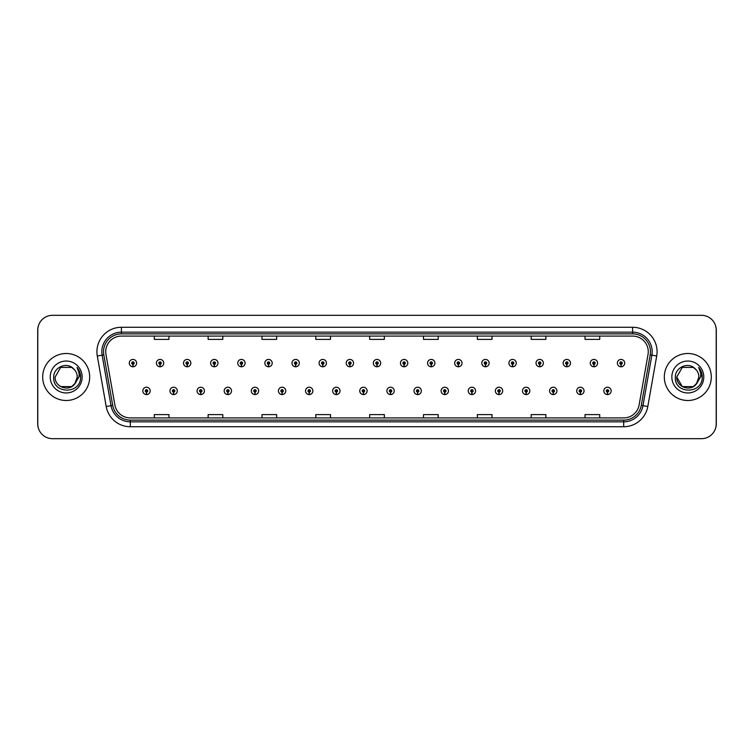 <?xml version="1.0" encoding="UTF-8"?>
<svg xmlns="http://www.w3.org/2000/svg" width="754" height="754" viewBox="0 0 754 754"><rect width="100%" height="100%" fill="white"/><g stroke="black" fill="none" stroke-linecap="round" stroke-linejoin="round"><path stroke-width="1.13" d="M173.571 392.127L173.467 394.568A3.666 3.666 0 0 0 173.788 394.568L173.674 392.127A1.225 1.225 0 0 0 174.853 390.902A1.225 1.225 0 0 0 173.627 389.677A1.225 1.225 0 0 0 172.402 390.902A1.225 1.225 0 0 0 173.571 392.127L173.608 391.392A0.49 0.49 0 0 1 173.137 390.902A0.49 0.49 0 0 1 173.627 390.412A0.49 0.49 0 0 1 174.117 390.902A0.49 0.49 0 0 1 173.646 391.392L173.674 392.127M200.687 392.127L200.583 394.568A3.666 3.666 0 0 0 200.903 394.568L200.8 392.127A1.225 1.225 0 0 0 201.968 390.902A1.225 1.225 0 0 0 200.743 389.677A1.225 1.225 0 0 0 199.518 390.902A1.225 1.225 0 0 0 200.687 392.127L200.724 391.392A0.49 0.49 0 0 1 200.253 390.902A0.49 0.49 0 0 1 200.743 390.412A0.49 0.49 0 0 1 201.233 390.902A0.49 0.49 0 0 1 200.762 391.392L200.8 392.127M227.802 392.127L227.699 394.568A3.666 3.666 0 0 0 228.019 394.568L227.915 392.127A1.225 1.225 0 0 0 229.084 390.902A1.225 1.225 0 0 0 227.859 389.677A1.225 1.225 0 0 0 226.634 390.902A1.225 1.225 0 0 0 227.802 392.127L227.84 391.392A0.49 0.49 0 0 1 227.369 390.902A0.49 0.49 0 0 1 227.859 390.412A0.49 0.49 0 0 1 228.349 390.902A0.49 0.49 0 0 1 227.878 391.392L227.915 392.127M254.918 392.127L254.814 394.568A3.666 3.666 0 0 0 255.135 394.568L255.031 392.127A1.225 1.225 0 0 0 256.2 390.902A1.225 1.225 0 0 0 254.975 389.677A1.225 1.225 0 0 0 253.749 390.902A1.225 1.225 0 0 0 254.918 392.127L254.956 391.392A0.49 0.49 0 0 1 254.484 390.902A0.49 0.49 0 0 1 254.975 390.412A0.49 0.49 0 0 1 255.465 390.902A0.49 0.49 0 0 1 254.993 391.392L255.031 392.127M282.043 392.127L281.93 394.568A3.666 3.666 0 0 0 282.25 394.568L282.147 392.127A1.225 1.225 0 0 0 283.316 390.902A1.225 1.225 0 0 0 282.09 389.677A1.225 1.225 0 0 0 280.865 390.902A1.225 1.225 0 0 0 282.043 392.127L282.071 391.392A0.49 0.49 0 0 1 281.6 390.902A0.49 0.49 0 0 1 282.09 390.412A0.49 0.49 0 0 1 282.58 390.902A0.49 0.49 0 0 1 282.109 391.392L282.147 392.127M309.159 392.127L309.046 394.568A3.666 3.666 0 0 0 309.366 394.568L309.263 392.127A1.225 1.225 0 0 0 310.431 390.902A1.225 1.225 0 0 0 309.206 389.677A1.225 1.225 0 0 0 307.981 390.902A1.225 1.225 0 0 0 309.159 392.127L309.187 391.392A0.49 0.49 0 0 1 308.716 390.902A0.49 0.49 0 0 1 309.206 390.412A0.49 0.49 0 0 1 309.696 390.902A0.49 0.49 0 0 1 309.234 391.392L309.263 392.127M336.275 392.127L336.161 394.568A3.666 3.666 0 0 0 336.482 394.568L336.378 392.127A1.225 1.225 0 0 0 337.547 390.902A1.225 1.225 0 0 0 336.322 389.677A1.225 1.225 0 0 0 335.106 390.902A1.225 1.225 0 0 0 336.275 392.127L336.303 391.392A0.49 0.49 0 0 1 335.832 390.902A0.49 0.49 0 0 1 336.322 390.412A0.49 0.49 0 0 1 336.812 390.902A0.49 0.49 0 0 1 336.35 391.392L336.378 392.127M363.39 392.127L363.277 394.568A3.666 3.666 0 0 0 363.598 394.568L363.494 392.127A1.225 1.225 0 0 0 364.663 390.902A1.225 1.225 0 0 0 363.437 389.677A1.225 1.225 0 0 0 362.222 390.902A1.225 1.225 0 0 0 363.39 392.127L363.419 391.392A0.49 0.49 0 0 1 362.957 390.902A0.49 0.49 0 0 1 363.437 390.412A0.49 0.49 0 0 1 363.928 390.902A0.49 0.49 0 0 1 363.466 391.392L363.494 392.127M390.506 392.127L390.402 394.568A3.666 3.666 0 0 0 390.723 394.568L390.61 392.127A1.225 1.225 0 0 0 391.778 390.902A1.225 1.225 0 0 0 390.563 389.677A1.225 1.225 0 0 0 389.337 390.902A1.225 1.225 0 0 0 390.506 392.127L390.534 391.392A0.49 0.49 0 0 1 390.072 390.902A0.49 0.49 0 0 1 390.563 390.412A0.49 0.49 0 0 1 391.043 390.902A0.49 0.49 0 0 1 390.581 391.392L390.61 392.127M417.622 392.127L417.518 394.568A3.666 3.666 0 0 0 417.839 394.568L417.725 392.127A1.225 1.225 0 0 0 418.894 390.902A1.225 1.225 0 0 0 417.678 389.677A1.225 1.225 0 0 0 416.453 390.902A1.225 1.225 0 0 0 417.622 392.127L417.65 391.392A0.49 0.49 0 0 1 417.188 390.902A0.49 0.49 0 0 1 417.678 390.412A0.49 0.49 0 0 1 418.168 390.902A0.49 0.49 0 0 1 417.697 391.392L417.725 392.127M444.737 392.127L444.634 394.568A3.666 3.666 0 0 0 444.954 394.568L444.841 392.127A1.225 1.225 0 0 0 446.019 390.902A1.225 1.225 0 0 0 444.794 389.677A1.225 1.225 0 0 0 443.569 390.902A1.225 1.225 0 0 0 444.737 392.127L444.766 391.392A0.49 0.49 0 0 1 444.304 390.902A0.49 0.49 0 0 1 444.794 390.412A0.49 0.49 0 0 1 445.284 390.902A0.49 0.49 0 0 1 444.813 391.392L444.841 392.127M471.853 392.127L471.75 394.568A3.666 3.666 0 0 0 472.07 394.568L471.957 392.127A1.225 1.225 0 0 0 473.135 390.902A1.225 1.225 0 0 0 471.91 389.677A1.225 1.225 0 0 0 470.684 390.902A1.225 1.225 0 0 0 471.853 392.127L471.891 391.392A0.49 0.49 0 0 1 471.42 390.902A0.49 0.49 0 0 1 471.91 390.412A0.49 0.49 0 0 1 472.4 390.902A0.49 0.49 0 0 1 471.929 391.392L471.957 392.127M498.969 392.127L498.865 394.568A3.666 3.666 0 0 0 499.186 394.568L499.082 392.127A1.225 1.225 0 0 0 500.251 390.902A1.225 1.225 0 0 0 499.025 389.677A1.225 1.225 0 0 0 497.8 390.902A1.225 1.225 0 0 0 498.969 392.127L499.007 391.392A0.49 0.49 0 0 1 498.535 390.902A0.49 0.49 0 0 1 499.025 390.412A0.49 0.49 0 0 1 499.516 390.902A0.49 0.49 0 0 1 499.044 391.392L499.082 392.127M526.085 392.127L525.981 394.568A3.666 3.666 0 0 0 526.301 394.568L526.198 392.127A1.225 1.225 0 0 0 527.366 390.902A1.225 1.225 0 0 0 526.141 389.677A1.225 1.225 0 0 0 524.916 390.902A1.225 1.225 0 0 0 526.085 392.127L526.122 391.392A0.49 0.49 0 0 1 525.651 390.902A0.49 0.49 0 0 1 526.141 390.412A0.49 0.49 0 0 1 526.631 390.902A0.49 0.49 0 0 1 526.16 391.392L526.198 392.127M553.2 392.127L553.097 394.568A3.666 3.666 0 0 0 553.417 394.568L553.313 392.127A1.225 1.225 0 0 0 554.482 390.902A1.225 1.225 0 0 0 553.257 389.677A1.225 1.225 0 0 0 552.032 390.902A1.225 1.225 0 0 0 553.2 392.127L553.238 391.392A0.49 0.49 0 0 1 552.767 390.902A0.49 0.49 0 0 1 553.257 390.412A0.49 0.49 0 0 1 553.747 390.902A0.49 0.49 0 0 1 553.276 391.392L553.313 392.127M580.326 392.127L580.212 394.568A3.666 3.666 0 0 0 580.533 394.568L580.429 392.127A1.225 1.225 0 0 0 581.598 390.902A1.225 1.225 0 0 0 580.373 389.677A1.225 1.225 0 0 0 579.147 390.902A1.225 1.225 0 0 0 580.326 392.127L580.354 391.392A0.49 0.49 0 0 1 579.883 390.902A0.49 0.49 0 0 1 580.373 390.412A0.49 0.49 0 0 1 580.863 390.902A0.49 0.49 0 0 1 580.391 391.392L580.429 392.127M607.441 392.127L607.328 394.568A3.666 3.666 0 0 0 607.649 394.568L607.545 392.127A1.225 1.225 0 0 0 608.714 390.902A1.225 1.225 0 0 0 607.488 389.677A1.225 1.225 0 0 0 606.263 390.902A1.225 1.225 0 0 0 607.441 392.127L607.47 391.392A0.49 0.49 0 0 1 606.998 390.902A0.49 0.49 0 0 1 607.488 390.412A0.49 0.49 0 0 1 607.978 390.902A0.49 0.49 0 0 1 607.517 391.392L607.545 392.127M146.455 392.127L146.351 394.568A3.666 3.666 0 0 0 146.672 394.568L146.559 392.127A1.225 1.225 0 0 0 147.737 390.902A1.225 1.225 0 0 0 146.512 389.677A1.225 1.225 0 0 0 145.286 390.902A1.225 1.225 0 0 0 146.455 392.127L146.483 391.392A0.49 0.49 0 0 1 146.022 390.902A0.49 0.49 0 0 1 146.512 390.412A0.49 0.49 0 0 1 147.002 390.902A0.49 0.49 0 0 1 146.53 391.392L146.559 392.127M160.018 364.323L159.905 366.764A3.666 3.666 0 0 0 160.225 366.764L160.121 364.323A1.225 1.225 0 0 0 161.29 363.098A1.225 1.225 0 0 0 160.065 361.873A1.225 1.225 0 0 0 158.84 363.098A1.225 1.225 0 0 0 160.018 364.323L160.046 363.588A0.49 0.49 0 0 1 159.575 363.098A0.49 0.49 0 0 1 160.065 362.608A0.49 0.49 0 0 1 160.555 363.098A0.49 0.49 0 0 1 160.093 363.588L160.121 364.323M187.133 364.323L187.02 366.764A3.666 3.666 0 0 0 187.341 366.764L187.237 364.323A1.225 1.225 0 0 0 188.406 363.098A1.225 1.225 0 0 0 187.18 361.873A1.225 1.225 0 0 0 185.965 363.098A1.225 1.225 0 0 0 187.133 364.323L187.162 363.588A0.49 0.49 0 0 1 186.69 363.098A0.49 0.49 0 0 1 187.18 362.608A0.49 0.49 0 0 1 187.671 363.098A0.49 0.49 0 0 1 187.209 363.588L187.237 364.323M214.249 364.323L214.136 366.764A3.666 3.666 0 0 0 214.456 366.764L214.353 364.323A1.225 1.225 0 0 0 215.521 363.098A1.225 1.225 0 0 0 214.296 361.873A1.225 1.225 0 0 0 213.08 363.098A1.225 1.225 0 0 0 214.249 364.323L214.277 363.588A0.49 0.49 0 0 1 213.816 363.098A0.49 0.49 0 0 1 214.296 362.608A0.49 0.49 0 0 1 214.786 363.098A0.49 0.49 0 0 1 214.325 363.588L214.353 364.323M241.365 364.323L241.261 366.764A3.666 3.666 0 0 0 241.582 366.764L241.468 364.323A1.225 1.225 0 0 0 242.637 363.098A1.225 1.225 0 0 0 241.421 361.873A1.225 1.225 0 0 0 240.196 363.098A1.225 1.225 0 0 0 241.365 364.323L241.393 363.588A0.49 0.49 0 0 1 240.931 363.098A0.49 0.49 0 0 1 241.421 362.608A0.49 0.49 0 0 1 241.902 363.098A0.49 0.49 0 0 1 241.44 363.588L241.468 364.323M268.481 364.323L268.377 366.764A3.666 3.666 0 0 0 268.697 366.764L268.584 364.323A1.225 1.225 0 0 0 269.753 363.098A1.225 1.225 0 0 0 268.537 361.873A1.225 1.225 0 0 0 267.312 363.098A1.225 1.225 0 0 0 268.481 364.323L268.509 363.588A0.49 0.49 0 0 1 268.047 363.098A0.49 0.49 0 0 1 268.537 362.608A0.49 0.49 0 0 1 269.027 363.098A0.49 0.49 0 0 1 268.556 363.588L268.584 364.323M295.596 364.323L295.493 366.764A3.666 3.666 0 0 0 295.813 366.764L295.7 364.323A1.225 1.225 0 0 0 296.878 363.098A1.225 1.225 0 0 0 295.653 361.873A1.225 1.225 0 0 0 294.428 363.098A1.225 1.225 0 0 0 295.596 364.323L295.625 363.588A0.49 0.49 0 0 1 295.163 363.098A0.49 0.49 0 0 1 295.653 362.608A0.49 0.49 0 0 1 296.143 363.098A0.49 0.49 0 0 1 295.672 363.588L295.7 364.323M322.712 364.323L322.608 366.764A3.666 3.666 0 0 0 322.929 366.764L322.816 364.323A1.225 1.225 0 0 0 323.994 363.098A1.225 1.225 0 0 0 322.769 361.873A1.225 1.225 0 0 0 321.543 363.098A1.225 1.225 0 0 0 322.712 364.323L322.75 363.588A0.49 0.49 0 0 1 322.278 363.098A0.49 0.49 0 0 1 322.769 362.608A0.49 0.49 0 0 1 323.259 363.098A0.49 0.49 0 0 1 322.787 363.588L322.816 364.323M349.828 364.323L349.724 366.764A3.666 3.666 0 0 0 350.044 366.764L349.941 364.323A1.225 1.225 0 0 0 351.11 363.098A1.225 1.225 0 0 0 349.884 361.873A1.225 1.225 0 0 0 348.659 363.098A1.225 1.225 0 0 0 349.828 364.323L349.865 363.588A0.49 0.49 0 0 1 349.394 363.098A0.49 0.49 0 0 1 349.884 362.608A0.49 0.49 0 0 1 350.374 363.098A0.49 0.49 0 0 1 349.903 363.588L349.941 364.323M376.943 364.323L376.84 366.764A3.666 3.666 0 0 0 377.16 366.764L377.057 364.323A1.225 1.225 0 0 0 378.225 363.098A1.225 1.225 0 0 0 377 361.873A1.225 1.225 0 0 0 375.775 363.098A1.225 1.225 0 0 0 376.943 364.323L376.981 363.588A0.49 0.49 0 0 1 376.51 363.098A0.49 0.49 0 0 1 377 362.608A0.49 0.49 0 0 1 377.49 363.098A0.49 0.49 0 0 1 377.019 363.588L377.057 364.323M404.059 364.323L403.956 366.764A3.666 3.666 0 0 0 404.276 366.764L404.172 364.323A1.225 1.225 0 0 0 405.341 363.098A1.225 1.225 0 0 0 404.116 361.873A1.225 1.225 0 0 0 402.89 363.098A1.225 1.225 0 0 0 404.059 364.323L404.097 363.588A0.49 0.49 0 0 1 403.626 363.098A0.49 0.49 0 0 1 404.116 362.608A0.49 0.49 0 0 1 404.606 363.098A0.49 0.49 0 0 1 404.135 363.588L404.172 364.323M431.184 364.323L431.071 366.764A3.666 3.666 0 0 0 431.392 366.764L431.288 364.323A1.225 1.225 0 0 0 432.457 363.098A1.225 1.225 0 0 0 431.231 361.873A1.225 1.225 0 0 0 430.006 363.098A1.225 1.225 0 0 0 431.184 364.323L431.213 363.588A0.49 0.49 0 0 1 430.741 363.098A0.49 0.49 0 0 1 431.231 362.608A0.49 0.49 0 0 1 431.722 363.098A0.49 0.49 0 0 1 431.25 363.588L431.288 364.323M458.3 364.323L458.187 366.764A3.666 3.666 0 0 0 458.507 366.764L458.404 364.323A1.225 1.225 0 0 0 459.572 363.098A1.225 1.225 0 0 0 458.347 361.873A1.225 1.225 0 0 0 457.122 363.098A1.225 1.225 0 0 0 458.3 364.323L458.328 363.588A0.49 0.49 0 0 1 457.857 363.098A0.49 0.49 0 0 1 458.347 362.608A0.49 0.49 0 0 1 458.837 363.098A0.49 0.49 0 0 1 458.375 363.588L458.404 364.323M485.416 364.323L485.303 366.764A3.666 3.666 0 0 0 485.623 366.764L485.519 364.323A1.225 1.225 0 0 0 486.688 363.098A1.225 1.225 0 0 0 485.463 361.873A1.225 1.225 0 0 0 484.247 363.098A1.225 1.225 0 0 0 485.416 364.323L485.444 363.588A0.49 0.49 0 0 1 484.973 363.098A0.49 0.49 0 0 1 485.463 362.608A0.49 0.49 0 0 1 485.953 363.098A0.49 0.49 0 0 1 485.491 363.588L485.519 364.323M512.531 364.323L512.418 366.764A3.666 3.666 0 0 0 512.739 366.764L512.635 364.323A1.225 1.225 0 0 0 513.804 363.098A1.225 1.225 0 0 0 512.579 361.873A1.225 1.225 0 0 0 511.363 363.098A1.225 1.225 0 0 0 512.531 364.323L512.56 363.588A0.49 0.49 0 0 1 512.098 363.098A0.49 0.49 0 0 1 512.579 362.608A0.49 0.49 0 0 1 513.069 363.098A0.49 0.49 0 0 1 512.607 363.588L512.635 364.323M539.647 364.323L539.544 366.764A3.666 3.666 0 0 0 539.864 366.764L539.751 364.323A1.225 1.225 0 0 0 540.92 363.098A1.225 1.225 0 0 0 539.704 361.873A1.225 1.225 0 0 0 538.479 363.098A1.225 1.225 0 0 0 539.647 364.323L539.676 363.588A0.49 0.49 0 0 1 539.214 363.098A0.49 0.49 0 0 1 539.704 362.608A0.49 0.49 0 0 1 540.184 363.098A0.49 0.49 0 0 1 539.723 363.588L539.751 364.323M566.763 364.323L566.659 366.764A3.666 3.666 0 0 0 566.98 366.764L566.867 364.323A1.225 1.225 0 0 0 568.035 363.098A1.225 1.225 0 0 0 566.819 361.873A1.225 1.225 0 0 0 565.594 363.098A1.225 1.225 0 0 0 566.763 364.323L566.791 363.588A0.49 0.49 0 0 1 566.329 363.098A0.49 0.49 0 0 1 566.819 362.608A0.49 0.49 0 0 1 567.31 363.098A0.49 0.49 0 0 1 566.838 363.588L566.867 364.323M593.879 364.323L593.775 366.764A3.666 3.666 0 0 0 594.095 366.764L593.982 364.323A1.225 1.225 0 0 0 595.16 363.098A1.225 1.225 0 0 0 593.935 361.873A1.225 1.225 0 0 0 592.71 363.098A1.225 1.225 0 0 0 593.879 364.323L593.907 363.588A0.49 0.49 0 0 1 593.445 363.098A0.49 0.49 0 0 1 593.935 362.608A0.49 0.49 0 0 1 594.425 363.098A0.49 0.49 0 0 1 593.954 363.588L593.982 364.323M620.994 364.323L620.891 366.764A3.666 3.666 0 0 0 621.211 366.764L621.098 364.323A1.225 1.225 0 0 0 622.276 363.098A1.225 1.225 0 0 0 621.051 361.873A1.225 1.225 0 0 0 619.826 363.098A1.225 1.225 0 0 0 620.994 364.323L621.032 363.588A0.49 0.49 0 0 1 620.561 363.098A0.49 0.49 0 0 1 621.051 362.608A0.49 0.49 0 0 1 621.541 363.098A0.49 0.49 0 0 1 621.07 363.588L621.098 364.323M132.902 364.323L132.789 366.764A3.666 3.666 0 0 0 133.109 366.764L133.006 364.323A1.225 1.225 0 0 0 134.174 363.098A1.225 1.225 0 0 0 132.949 361.873A1.225 1.225 0 0 0 131.724 363.098A1.225 1.225 0 0 0 132.902 364.323L132.93 363.588A0.49 0.49 0 0 1 132.459 363.098A0.49 0.49 0 0 1 132.949 362.608A0.49 0.49 0 0 1 133.439 363.098A0.49 0.49 0 0 1 132.968 363.588L133.006 364.323M715.197 429.318A14.684 14.684 0 0 0 716.3 423.748L716.3 330.252A14.684 14.684 0 0 0 715.197 324.682M38.803 324.682A14.684 14.684 0 0 0 37.7 330.252L37.7 423.748A14.684 14.684 0 0 0 38.803 429.318M42.695 377A23.497 23.497 0 0 0 66.192 400.497A23.497 23.497 0 0 0 89.679 377A23.497 23.497 0 0 0 66.192 353.503A23.497 23.497 0 0 0 42.695 377A23.497 23.497 0 0 0 66.192 400.497A23.497 23.497 0 0 0 89.679 377A23.497 23.497 0 0 0 66.192 353.503A23.497 23.497 0 0 0 42.695 377M664.321 377A23.497 23.497 0 0 0 687.808 400.497A23.497 23.497 0 0 0 711.305 377A23.497 23.497 0 0 0 687.808 353.503A23.497 23.497 0 0 0 664.321 377A23.497 23.497 0 0 0 687.808 400.497A23.497 23.497 0 0 0 711.305 377A23.497 23.497 0 0 0 687.808 353.503A23.497 23.497 0 0 0 664.321 377M105.739 351.741A15.664 15.664 0 0 1 121.403 336.077L632.597 336.077A15.664 15.664 0 0 1 648.025 354.465L639.119 404.973A15.664 15.664 0 0 1 623.69 417.923L130.31 417.923A15.664 15.664 0 0 1 114.881 404.973L105.975 354.465A15.664 15.664 0 0 1 105.739 351.741M103.534 351.741A17.87 17.87 0 0 0 103.807 354.842L112.714 405.36A17.87 17.87 0 0 0 130.31 420.119L623.69 420.119A17.87 17.87 0 0 0 641.286 405.36L650.193 354.842A17.87 17.87 0 0 0 632.597 333.881L121.403 333.881A17.87 17.87 0 0 0 103.534 351.741M97.294 355.992A24.477 24.477 0 0 1 121.403 327.274L632.597 327.274A24.477 24.477 0 0 1 656.706 355.992L647.799 406.51A24.477 24.477 0 0 1 623.69 426.726L130.31 426.726A24.477 24.477 0 0 1 106.201 406.51L97.294 355.992L102.12 355.143A19.576 19.576 0 0 1 121.403 332.165L632.597 332.165A19.576 19.576 0 0 1 651.88 355.143L642.974 405.652A19.576 19.576 0 0 1 623.69 421.835L130.31 421.835A19.576 19.576 0 0 1 111.026 405.652L102.12 355.143A19.576 19.576 0 0 1 101.818 351.741M716.206 330.007A14.684 14.684 0 0 0 701.522 315.323L52.478 315.323A14.684 14.684 0 0 0 37.794 330.007L37.794 423.993A14.684 14.684 0 0 0 52.478 438.677L701.522 438.677A14.684 14.684 0 0 0 716.206 423.993L716.206 330.007M369.658 336.077L369.658 339.394L384.342 339.394L384.342 336.077M315.813 336.077L315.813 339.394L330.497 339.394L330.497 336.077M261.977 336.077L261.977 339.394L276.661 339.394L276.661 336.077M208.132 336.077L208.132 339.394L222.816 339.394L222.816 336.077M154.287 336.077L154.287 339.394L168.971 339.394L168.971 336.077M423.503 336.077L423.503 339.394L438.187 339.394L438.187 336.077M477.339 336.077L477.339 339.394L492.023 339.394L492.023 336.077M531.184 336.077L531.184 339.394L545.868 339.394L545.868 336.077M585.029 336.077L585.029 339.394L599.713 339.394L599.713 336.077M384.342 417.923L384.342 414.606L369.658 414.606L369.658 417.923M330.497 417.923L330.497 414.606L315.813 414.606L315.813 417.923M276.661 417.923L276.661 414.606L261.977 414.606L261.977 417.923M222.816 417.923L222.816 414.606L208.132 414.606L208.132 417.923M168.971 417.923L168.971 414.606L154.287 414.606L154.287 417.923M438.187 417.923L438.187 414.606L423.503 414.606L423.503 417.923M492.023 417.923L492.023 414.606L477.339 414.606L477.339 417.923M545.868 417.923L545.868 414.606L531.184 414.606L531.184 417.923M599.713 417.923L599.713 414.606L585.029 414.606L585.029 417.923M129.283 363.098A3.666 3.666 0 0 0 132.789 366.764A3.666 3.666 0 0 1 129.283 363.098A3.666 3.666 0 0 1 132.949 359.432A3.666 3.666 0 0 1 136.625 363.098A3.666 3.666 0 0 1 133.109 366.764M142.836 390.902A3.666 3.666 0 0 0 146.351 394.568A3.666 3.666 0 0 1 142.836 390.902A3.666 3.666 0 0 1 146.512 387.226A3.666 3.666 0 0 1 150.178 390.902A3.666 3.666 0 0 1 146.672 394.568M156.398 363.098A3.666 3.666 0 0 0 159.905 366.764A3.666 3.666 0 0 1 156.398 363.098A3.666 3.666 0 0 1 160.065 359.432A3.666 3.666 0 0 1 163.741 363.098A3.666 3.666 0 0 1 160.225 366.764M183.514 363.098A3.666 3.666 0 0 0 187.02 366.764A3.666 3.666 0 0 1 183.514 363.098A3.666 3.666 0 0 1 187.18 359.432A3.666 3.666 0 0 1 190.856 363.098A3.666 3.666 0 0 1 187.341 366.764M210.63 363.098A3.666 3.666 0 0 0 214.136 366.764A3.666 3.666 0 0 1 210.63 363.098A3.666 3.666 0 0 1 214.296 359.432A3.666 3.666 0 0 1 217.972 363.098A3.666 3.666 0 0 1 214.456 366.764M237.746 363.098A3.666 3.666 0 0 0 241.261 366.764A3.666 3.666 0 0 1 237.746 363.098A3.666 3.666 0 0 1 241.421 359.432A3.666 3.666 0 0 1 245.088 363.098A3.666 3.666 0 0 1 241.582 366.764M71.724 386.585A11.065 11.065 0 0 0 77.257 377C77.191 373.645 75.909 370.855 73.402 368.612C66.55 361.515 53.591 367.424 53.694 377C52.441 394.069 80.141 394.54 80.593 377.829L80.612 377C80.574 373.371 79.368 370.186 76.993 367.443C78.802 370.402 79.434 373.588 78.906 377L74.684 384.088L77.257 377M71.809 386.529L75.617 382.787L71.724 386.585L60.659 386.585L58.407 384.87M74.759 370.007L71.724 367.415L60.659 367.415L55.127 377C54.552 386.811 68.435 391.986 74.439 384.37L74.684 384.088M50.226 377A15.957 15.957 0 0 0 66.192 392.957A15.957 15.957 0 0 0 82.148 377A15.957 15.957 0 0 0 66.192 361.043A15.957 15.957 0 0 0 50.226 377M77.106 367.566L80.612 377.415L77.106 367.566M693.341 386.585A11.065 11.065 0 0 0 698.873 377C698.817 373.645 697.535 370.855 695.028 368.612C688.176 361.515 675.216 367.424 675.32 377C674.067 394.069 701.767 394.54 702.219 377.829L702.238 377C702.2 373.371 700.994 370.186 698.619 367.443C700.428 370.402 701.06 373.588 700.532 377L696.31 384.088L698.873 377M696.31 384.088L696.065 384.37C690.061 391.986 676.178 386.811 676.743 377L682.276 386.585L693.341 386.585L697.243 382.787L693.341 386.585L682.276 386.585L676.743 377L682.276 386.585L693.341 386.585L697.243 382.787L693.341 386.585L682.276 386.585L676.743 377L682.276 386.585L693.341 386.585L697.243 382.787L693.341 386.585L682.276 386.585L680.033 384.87M676.743 377L682.276 367.415L693.341 367.415L696.385 370.007M671.852 377A15.957 15.957 0 0 0 687.808 392.957A15.957 15.957 0 0 0 703.774 377A15.957 15.957 0 0 0 687.808 361.043A15.957 15.957 0 0 0 671.852 377M698.732 367.566L702.238 377.415L698.732 367.566M169.952 390.902A3.666 3.666 0 0 0 173.467 394.568A3.666 3.666 0 0 1 169.952 390.902A3.666 3.666 0 0 1 173.627 387.226A3.666 3.666 0 0 1 177.294 390.902A3.666 3.666 0 0 1 173.788 394.568M197.067 390.902A3.666 3.666 0 0 0 200.583 394.568A3.666 3.666 0 0 1 197.067 390.902A3.666 3.666 0 0 1 200.743 387.226A3.666 3.666 0 0 1 204.409 390.902A3.666 3.666 0 0 1 200.903 394.568M224.183 390.902A3.666 3.666 0 0 0 227.699 394.568A3.666 3.666 0 0 1 224.183 390.902A3.666 3.666 0 0 1 227.859 387.226A3.666 3.666 0 0 1 231.525 390.902A3.666 3.666 0 0 1 228.019 394.568M264.861 363.098A3.666 3.666 0 0 0 268.377 366.764A3.666 3.666 0 0 1 264.861 363.098A3.666 3.666 0 0 1 268.537 359.432A3.666 3.666 0 0 1 272.203 363.098A3.666 3.666 0 0 1 268.697 366.764M291.977 363.098A3.666 3.666 0 0 0 295.493 366.764A3.666 3.666 0 0 1 291.977 363.098A3.666 3.666 0 0 1 295.653 359.432A3.666 3.666 0 0 1 299.319 363.098A3.666 3.666 0 0 1 295.813 366.764M319.093 363.098A3.666 3.666 0 0 0 322.608 366.764A3.666 3.666 0 0 1 319.093 363.098A3.666 3.666 0 0 1 322.769 359.432A3.666 3.666 0 0 1 326.435 363.098A3.666 3.666 0 0 1 322.929 366.764M251.308 390.902A3.666 3.666 0 0 0 254.814 394.568A3.666 3.666 0 0 1 251.308 390.902A3.666 3.666 0 0 1 254.975 387.226A3.666 3.666 0 0 1 258.65 390.902A3.666 3.666 0 0 1 255.135 394.568M278.424 390.902A3.666 3.666 0 0 0 281.93 394.568A3.666 3.666 0 0 1 278.424 390.902A3.666 3.666 0 0 1 282.09 387.226A3.666 3.666 0 0 1 285.766 390.902A3.666 3.666 0 0 1 282.25 394.568M305.54 390.902A3.666 3.666 0 0 0 309.046 394.568A3.666 3.666 0 0 1 305.54 390.902A3.666 3.666 0 0 1 309.206 387.226A3.666 3.666 0 0 1 312.882 390.902A3.666 3.666 0 0 1 309.366 394.568M346.209 363.098A3.666 3.666 0 0 0 349.724 366.764A3.666 3.666 0 0 1 346.209 363.098A3.666 3.666 0 0 1 349.884 359.432A3.666 3.666 0 0 1 353.551 363.098A3.666 3.666 0 0 1 350.044 366.764M373.334 363.098A3.666 3.666 0 0 0 376.84 366.764A3.666 3.666 0 0 1 373.334 363.098A3.666 3.666 0 0 1 377 359.432A3.666 3.666 0 0 1 380.666 363.098A3.666 3.666 0 0 1 377.16 366.764M400.449 363.098A3.666 3.666 0 0 0 403.956 366.764A3.666 3.666 0 0 1 400.449 363.098A3.666 3.666 0 0 1 404.116 359.432A3.666 3.666 0 0 1 407.791 363.098A3.666 3.666 0 0 1 404.276 366.764M427.565 363.098A3.666 3.666 0 0 0 431.071 366.764A3.666 3.666 0 0 1 427.565 363.098A3.666 3.666 0 0 1 431.231 359.432A3.666 3.666 0 0 1 434.907 363.098A3.666 3.666 0 0 1 431.392 366.764M454.681 363.098A3.666 3.666 0 0 0 458.187 366.764A3.666 3.666 0 0 1 454.681 363.098A3.666 3.666 0 0 1 458.347 359.432A3.666 3.666 0 0 1 462.023 363.098A3.666 3.666 0 0 1 458.507 366.764M332.655 390.902A3.666 3.666 0 0 0 336.161 394.568A3.666 3.666 0 0 1 332.655 390.902A3.666 3.666 0 0 1 336.322 387.226A3.666 3.666 0 0 1 339.997 390.902A3.666 3.666 0 0 1 336.482 394.568M359.771 390.902A3.666 3.666 0 0 0 363.277 394.568A3.666 3.666 0 0 1 359.771 390.902A3.666 3.666 0 0 1 363.437 387.226A3.666 3.666 0 0 1 367.113 390.902A3.666 3.666 0 0 1 363.598 394.568M386.887 390.902A3.666 3.666 0 0 0 390.402 394.568A3.666 3.666 0 0 1 386.887 390.902A3.666 3.666 0 0 1 390.563 387.226A3.666 3.666 0 0 1 394.229 390.902A3.666 3.666 0 0 1 390.723 394.568M414.003 390.902A3.666 3.666 0 0 0 417.518 394.568A3.666 3.666 0 0 1 414.003 390.902A3.666 3.666 0 0 1 417.678 387.226A3.666 3.666 0 0 1 421.345 390.902A3.666 3.666 0 0 1 417.839 394.568M441.118 390.902A3.666 3.666 0 0 0 444.634 394.568A3.666 3.666 0 0 1 441.118 390.902A3.666 3.666 0 0 1 444.794 387.226A3.666 3.666 0 0 1 448.46 390.902A3.666 3.666 0 0 1 444.954 394.568M481.797 363.098A3.666 3.666 0 0 0 485.303 366.764A3.666 3.666 0 0 1 481.797 363.098A3.666 3.666 0 0 1 485.463 359.432A3.666 3.666 0 0 1 489.139 363.098A3.666 3.666 0 0 1 485.623 366.764M508.912 363.098A3.666 3.666 0 0 0 512.418 366.764A3.666 3.666 0 0 1 508.912 363.098A3.666 3.666 0 0 1 512.579 359.432A3.666 3.666 0 0 1 516.254 363.098A3.666 3.666 0 0 1 512.739 366.764M536.028 363.098A3.666 3.666 0 0 0 539.544 366.764A3.666 3.666 0 0 1 536.028 363.098A3.666 3.666 0 0 1 539.704 359.432A3.666 3.666 0 0 1 543.37 363.098A3.666 3.666 0 0 1 539.864 366.764M563.144 363.098A3.666 3.666 0 0 0 566.659 366.764A3.666 3.666 0 0 1 563.144 363.098A3.666 3.666 0 0 1 566.819 359.432A3.666 3.666 0 0 1 570.486 363.098A3.666 3.666 0 0 1 566.98 366.764M590.259 363.098A3.666 3.666 0 0 0 593.775 366.764A3.666 3.666 0 0 1 590.259 363.098A3.666 3.666 0 0 1 593.935 359.432A3.666 3.666 0 0 1 597.602 363.098A3.666 3.666 0 0 1 594.095 366.764M617.375 363.098A3.666 3.666 0 0 0 620.891 366.764A3.666 3.666 0 0 1 617.375 363.098A3.666 3.666 0 0 1 621.051 359.432A3.666 3.666 0 0 1 624.717 363.098A3.666 3.666 0 0 1 621.211 366.764M468.234 390.902A3.666 3.666 0 0 0 471.75 394.568A3.666 3.666 0 0 1 468.234 390.902A3.666 3.666 0 0 1 471.91 387.226A3.666 3.666 0 0 1 475.576 390.902A3.666 3.666 0 0 1 472.07 394.568M495.35 390.902A3.666 3.666 0 0 0 498.865 394.568A3.666 3.666 0 0 1 495.35 390.902A3.666 3.666 0 0 1 499.025 387.226A3.666 3.666 0 0 1 502.692 390.902A3.666 3.666 0 0 1 499.186 394.568M522.475 390.902A3.666 3.666 0 0 0 525.981 394.568A3.666 3.666 0 0 1 522.475 390.902A3.666 3.666 0 0 1 526.141 387.226A3.666 3.666 0 0 1 529.817 390.902A3.666 3.666 0 0 1 526.301 394.568M549.591 390.902A3.666 3.666 0 0 0 553.097 394.568A3.666 3.666 0 0 1 549.591 390.902A3.666 3.666 0 0 1 553.257 387.226A3.666 3.666 0 0 1 556.933 390.902A3.666 3.666 0 0 1 553.417 394.568M576.706 390.902A3.666 3.666 0 0 0 580.212 394.568A3.666 3.666 0 0 1 576.706 390.902A3.666 3.666 0 0 1 580.373 387.226A3.666 3.666 0 0 1 584.048 390.902A3.666 3.666 0 0 1 580.533 394.568M603.822 390.902A3.666 3.666 0 0 0 607.328 394.568A3.666 3.666 0 0 1 603.822 390.902A3.666 3.666 0 0 1 607.488 387.226A3.666 3.666 0 0 1 611.164 390.902A3.666 3.666 0 0 1 607.649 394.568M632.597 327.274L632.597 333.881M102.12 355.143L103.807 354.842M130.31 426.726L130.31 420.119M623.69 420.119L623.69 426.726M641.286 405.36L647.799 406.51M106.201 406.51L112.714 405.36M650.193 354.842L656.706 355.992M121.403 327.274L121.403 333.881"/></g></svg>
